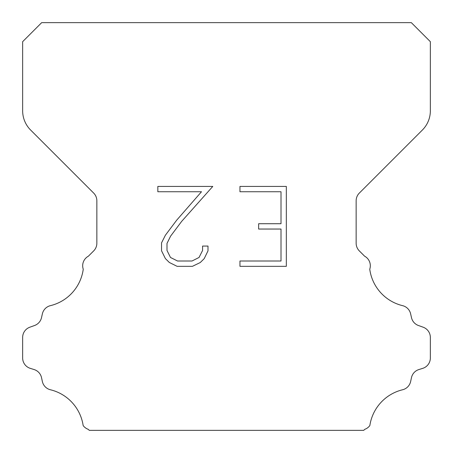 <?xml version="1.0" encoding="UTF-8"?>
<svg xmlns="http://www.w3.org/2000/svg" width="453" height="453" viewBox="0 0 453 453"><rect width="100%" height="100%" fill="white"/><g stroke="black" fill="none" stroke-linecap="round" stroke-linejoin="round"><path stroke-width="0.68" d="M281.007 261.007L281.007 229.042L258.64 229.042L258.64 223.714L281.007 223.714L281.007 191.749L239.96 191.749L239.96 186.421L286.336 186.421L286.336 266.33L239.96 266.33L239.96 261.007L281.007 261.007M207.995 246.07L207.995 250.86L204.195 258.663L200.243 262.542L192.44 266.33L177.095 266.33L169.343 262.48L165.39 258.578L161.54 250.781L161.54 242.87L165.39 235.226L176.676 220.192L201.494 191.749L157.842 191.749L157.842 186.421L212.78 186.421L181.67 221.37L170.588 236.143L166.998 243.431L166.998 250.447L170.487 257.474L177.559 261.007L192.027 261.007L199.048 257.463L202.587 250.447L202.587 246.07L207.995 246.07M41.676 22.65L411.324 22.65L430.35 41.676L430.35 110.804A27.18 27.18 0 0 1 422.389 130.022L359.331 193.08A10.872 10.872 0 0 0 356.149 200.77L356.149 243.227A10.872 10.872 0 0 0 359.331 250.911L364.62 256.194A10.872 10.872 0 0 1 369.756 269.218A43.488 43.488 0 0 0 402.587 305.656A10.872 10.872 0 0 1 410.622 313.821L411.494 317.666A10.872 10.872 0 0 0 418.408 325.492L423.164 327.208A10.872 10.872 0 0 1 430.35 337.434L430.35 357.983A10.872 10.872 0 0 1 422.706 368.363L418.872 369.557A10.872 10.872 0 0 0 411.471 377.655L410.645 381.483A10.872 10.872 0 0 1 402.581 389.761A43.488 43.488 0 0 0 369.846 425.548A10.872 10.872 0 0 1 364.739 429.342L363.731 430.35L89.269 430.35L88.261 429.342A10.872 10.872 0 0 1 83.154 425.548A43.488 43.488 0 0 0 50.419 389.761A10.872 10.872 0 0 1 42.355 381.483L41.529 377.655A10.872 10.872 0 0 0 34.128 369.557L30.294 368.363A10.872 10.872 0 0 1 22.65 357.983L22.65 337.434A10.872 10.872 0 0 1 29.836 327.208L34.592 325.492A10.872 10.872 0 0 0 41.506 317.666L42.378 313.821A10.872 10.872 0 0 1 50.413 305.656A43.488 43.488 0 0 0 83.244 269.218A10.872 10.872 0 0 1 88.38 256.194L93.669 250.911A10.872 10.872 0 0 0 96.851 243.227L96.851 200.77A10.872 10.872 0 0 0 93.669 193.08L30.611 130.022A27.18 27.18 0 0 1 22.65 110.804L22.65 41.676L41.676 22.65"/></g></svg>
